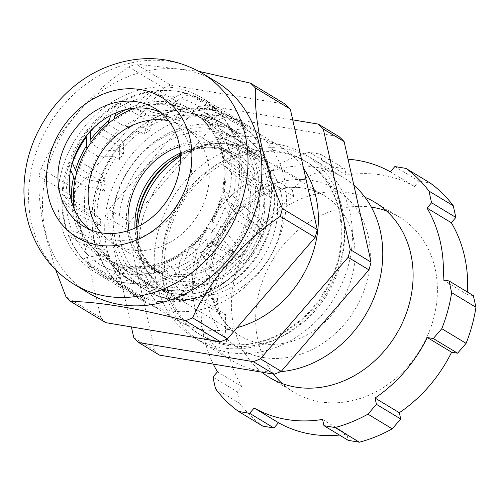 <?xml version="1.0" encoding="UTF-8"?>
<svg xmlns="http://www.w3.org/2000/svg" width="501" height="501" viewBox="0 0 501 501"><rect width="100%" height="100%" fill="white"/><g stroke="black" fill="none" stroke-linecap="round" stroke-linejoin="round"><path stroke-width="0.38" stroke-dasharray="2.5 1.88" d="M125.281 277.26L129.665 279.946A91.257 77.079 121.1 0 1 125.219 276.383L119.319 272.256L111.848 261.741A84.819 71.643 121.1 0 1 100.638 251.295A84.819 71.643 121.1 0 1 96.612 245.941L103.907 252.986L109.807 256.788A91.257 77.079 121.1 0 1 107.233 251.433L101.277 247.613L93.242 240.367A84.819 71.643 121.1 0 1 85.69 218.486L94.827 222.25L100.889 225.751A91.257 77.079 121.1 0 1 100.576 219.419L92.409 212.142A100.726 85.076 121.1 0 1 99.492 180.285L104.271 191.564A91.257 77.079 121.1 0 1 106.268 185.22L101.797 174.661A100.726 85.076 121.1 0 1 119.338 146.367L119.438 159.431A91.257 77.079 121.1 0 1 123.44 154.039L123.346 141.808A100.726 85.076 121.1 0 1 148.672 121.38L144.081 134.243A91.257 77.079 121.1 0 1 149.48 130.623L153.769 118.58A100.726 85.076 121.1 0 1 183.028 109.13L174.448 119.833A91.257 77.079 121.1 0 1 180.423 118.543L188.451 108.523A100.726 85.076 121.1 0 1 207.871 109.318A100.726 85.076 121.1 0 1 217.184 111.485L205.917 118.405A91.257 77.079 121.1 0 1 211.554 119.633L222.093 113.157A100.726 85.076 121.1 0 1 233.742 118.825A100.726 85.076 121.1 0 1 245.928 128.087L233.691 130.16A91.257 77.079 121.1 0 1 238.138 133.723L249.592 131.782A100.726 85.076 121.1 0 1 264.897 156.4L253.55 153.319A91.257 77.079 121.1 0 1 256.124 158.679L266.745 161.56A100.726 85.076 121.1 0 1 271.191 192.127L262.468 184.355A91.257 77.079 121.1 0 1 262.781 190.693L234.856 172.094A84.819 71.643 121.1 0 1 233.566 196.724L252.141 213.808L259.086 218.542A91.257 77.079 121.1 0 1 257.088 224.893L250.174 220.215L231.9 203.857A84.819 71.643 121.1 0 1 221.968 227.485L237.28 245.828L240.298 248.496L243.918 250.675A91.257 77.079 121.1 0 1 239.916 256.074L236.297 253.888L233.278 251.289L217.973 233.798A84.819 71.643 121.1 0 1 200.914 252.83L212.938 271.028L215.655 273.684L219.275 275.863A91.257 77.079 121.1 0 1 213.877 279.483L210.257 277.297L207.52 274.711L195.196 257.351A84.819 71.643 121.1 0 1 173.596 268.887L182.834 285.576L185.289 288.088L188.908 290.273A91.257 77.079 121.1 0 1 182.934 291.563L179.32 289.384L176.815 286.923L167.021 270.928A84.819 71.643 121.1 0 1 144.182 273.214L151.54 287.255L153.82 289.522L157.439 291.707A91.257 77.079 121.1 0 1 151.803 290.48L148.183 288.294L145.847 286.058L137.756 272.469A84.819 71.643 121.1 0 1 117.146 265.161L123.822 275.813L130.893 280.992A91.257 77.079 -58.9 0 0 148.183 288.294M100.576 219.419L94.464 215.881L84.769 211.61A84.819 71.643 121.1 0 1 86.059 186.979L98.102 188.313L104.271 191.564M129.076 199.329A70.052 59.168 121.1 0 1 224.83 149.273A70.052 59.168 121.1 0 1 248.158 219.162A70.052 59.168 121.1 0 1 152.41 269.212A70.052 59.168 121.1 0 1 129.076 199.329M280.929 152.68A101.409 85.652 121.1 0 1 306.981 162.255A101.409 85.652 121.1 0 1 335.376 278.769A101.409 85.652 121.1 0 1 228.199 345.446A101.409 85.652 121.1 0 1 202.147 335.877A101.409 85.652 121.1 0 1 173.753 219.363A101.409 85.652 121.1 0 1 280.929 152.68M285.069 148.803A107.164 90.512 121.1 0 1 312.593 158.917A107.164 90.512 121.1 0 1 342.603 282.044A107.164 90.512 121.1 0 1 229.339 352.51A107.164 90.512 121.1 0 1 201.809 342.396A107.164 90.512 121.1 0 1 171.805 219.269A107.164 90.512 121.1 0 1 285.069 148.803M207.965 108.955A101.102 85.395 121.1 0 1 233.936 118.505A101.102 85.395 121.1 0 1 262.248 234.668A101.102 85.395 121.1 0 1 155.391 301.151A101.102 85.395 121.1 0 1 129.415 291.607A101.102 85.395 121.1 0 1 101.108 175.438A101.102 85.395 121.1 0 1 207.965 108.955M237.211 327.585A101.102 85.395 121.1 0 1 202.241 329.445A101.102 85.395 121.1 0 1 176.271 319.895A101.102 85.395 121.1 0 1 147.964 203.732A101.102 85.395 121.1 0 1 254.821 137.249A101.102 85.395 121.1 0 1 280.792 146.793A101.102 85.395 121.1 0 1 303.575 168.449M180.423 118.543L176.803 116.357L173.277 115.18L152.598 112.775L142.534 106.694L143.655 103.369L149.11 96.555L157.546 90.443L158.949 90.706A100.726 85.076 121.1 0 1 178.369 91.501A100.726 85.076 121.1 0 1 187.681 93.668L177.642 91.232L157.546 90.443M188.451 108.523L158.949 90.706M353.869 185.245A107.164 90.512 -58.9 0 0 342.928 177.235A107.164 90.512 -58.9 0 0 315.398 167.115A107.164 90.512 -58.9 0 0 202.141 237.587A107.164 90.512 -58.9 0 0 232.145 360.707A107.164 90.512 -58.9 0 0 259.675 370.828A107.164 90.512 -58.9 0 0 280.585 371.654M217.973 233.798L207.909 227.717C207.189 227.786 206.85 228.675 206.894 230.385L206.963 238.695C206.963 243.943 208.147 247.87 210.508 250.487A100.726 85.076 121.1 0 1 185.182 270.916C183.272 268.085 183.328 263.996 185.339 258.648L188.52 249.736L190.136 246.943L190.843 246.749A84.819 71.643 -58.9 0 0 207.909 227.717L207.358 227.899C202.391 235.063 196.649 241.413 190.136 246.943M239.916 256.074L240.01 268.298A100.726 85.076 121.1 0 1 214.685 288.733L185.182 270.916M240.01 268.298L210.508 250.487M200.914 252.83L190.843 246.749M182.928 253.888L180.016 262.067C178.124 267.233 178.149 271.116 180.078 273.715A100.726 85.076 121.1 0 1 150.826 283.165C149.342 280.566 150.444 277.047 154.139 272.607L160.082 265.186L162.875 262.825L163.533 262.806A84.819 71.643 -58.9 0 0 185.126 251.27L184.462 251.389L182.928 253.888A87.093 73.559 121.1 0 1 160.082 265.186M213.877 279.483L209.581 291.526A100.726 85.076 121.1 0 1 180.329 300.982L150.826 283.165M209.581 291.526L180.078 273.715M173.596 268.887L163.533 262.806M195.196 257.351L185.126 251.27M167.021 270.928L156.957 264.854L153.757 266.927L148.296 273.734C144.802 278.024 143.837 281.374 145.403 283.773A100.726 85.076 121.1 0 1 116.67 280.81C115.48 278.619 117.29 276.095 122.106 273.245L129.916 268.455L134.118 267.139A84.819 71.643 -58.9 0 0 156.957 264.854L156.393 264.822C148.766 266.801 141.226 267.54 133.761 267.046L144.182 273.214M182.934 291.563L174.905 301.589A100.726 85.076 121.1 0 1 146.173 298.627L116.67 280.81M174.905 301.589L145.403 283.773M137.756 272.469L127.692 266.394L123.81 267.509L116.645 271.911C112.061 274.673 110.433 277.084 111.754 279.138A100.726 85.076 121.1 0 1 100.112 273.465A100.726 85.076 121.1 0 1 87.925 264.209L100.112 273.465L129.615 291.281A100.726 85.076 121.1 0 1 117.428 282.025L87.925 264.209C86.836 262.537 88.902 261.29 94.125 260.476L102.605 259.036L107.082 259.08A84.819 71.643 -58.9 0 0 127.692 266.394L127.429 266.307C120.14 265.079 113.351 262.668 107.07 259.073L117.146 265.161M151.803 290.48L141.257 296.955A100.726 85.076 121.1 0 1 129.615 291.281M141.257 296.955L111.754 279.138M97.657 255.554L89.873 256.875C84.901 257.689 83.028 258.904 84.262 260.514A100.726 85.076 121.1 0 1 68.956 235.89L68.299 235.345L74.455 236.234L86.541 239.866A84.819 71.643 -58.9 0 0 101.784 255.66L97.657 255.554A87.093 73.559 121.1 0 1 82.321 238.37M125.219 276.383L113.765 278.324A100.726 85.076 121.1 0 1 98.459 253.706L68.956 235.89M113.765 278.324L83.849 260.182C77.235 253.005 72.056 244.726 68.299 235.345M96.612 245.941L86.541 239.866M111.848 261.741L101.784 255.66M93.242 240.367L83.172 234.293L72.056 230.923L66.414 230.141L67.109 230.736A100.726 85.076 121.1 0 1 62.663 200.168L61.811 199.868C61.748 210.439 63.283 220.534 66.414 230.141M73.221 206.544L62.663 200.168C61.191 199.548 62.337 200.901 66.088 204.214L75.626 212.411A84.819 71.643 -58.9 0 0 83.172 234.293M107.233 251.433L96.612 248.546A100.726 85.076 121.1 0 1 92.159 217.979L73.872 206.938M96.612 248.546L67.109 230.736M85.69 218.486L75.626 212.411M84.769 211.61L74.699 205.529L65.913 198.001C62.356 194.845 61.354 193.618 62.907 194.332A100.726 85.076 121.1 0 1 69.99 162.474L68.712 162.656L70.616 170.033M92.409 212.142L62.011 194.006C62.694 183.391 64.93 172.939 68.712 162.656M99.492 180.285L72.82 164.178M72.113 163.752L69.99 162.474M86.059 186.979L75.995 180.905A84.819 71.643 -58.9 0 0 74.699 205.529M101.797 174.661L72.294 156.851A100.726 85.076 121.1 0 1 89.836 128.55L88.007 128.957L86.448 136.786M119.338 146.367L89.836 128.55M106.268 185.22L99.924 181.888L87.719 179.84A84.819 71.643 121.1 0 1 97.651 156.218L112.819 156.274L115.825 157.245L119.438 159.431M97.651 156.218L87.587 150.137A84.819 71.643 -58.9 0 0 77.655 173.766L87.719 179.84M72.369 163.126L70.979 156.982L72.294 156.851M148.672 121.38L119.169 103.563L117.115 103.738L112.074 111.642L110.752 115.33M123.346 141.808L93.844 123.997A100.726 85.076 121.1 0 1 119.169 103.563M123.44 154.039L119.827 151.853L116.814 150.814L101.647 149.905A84.819 71.643 121.1 0 1 118.712 130.874L137.155 131.074L140.468 132.057L144.081 134.243M118.712 130.874L108.648 124.799A84.819 71.643 -58.9 0 0 91.583 143.825L101.647 149.905M90.449 131.594L92.027 124.304L93.844 123.997M115.7 112.982L117.397 108.222L122.319 100.839L124.273 100.77A100.726 85.076 121.1 0 1 153.525 91.314L151.947 91.088L143.273 97.682L137.33 105.104L135.959 108.742A84.819 71.643 -58.9 0 0 114.366 120.278L124.43 126.352A84.819 71.643 121.1 0 1 146.029 114.817L167.265 116.526L170.835 117.654L174.448 119.833M153.769 118.58L124.273 100.77M183.028 109.13L153.525 91.314M149.48 130.623L145.866 128.444L142.578 127.392L124.43 126.352M146.029 114.817L135.959 108.742M217.184 111.485L187.681 93.668C184.067 92.961 179.947 94.088 175.3 97.044L167.497 101.841C165.887 102.768 165.18 103.626 165.374 104.408A84.819 71.643 -58.9 0 0 142.534 106.694M152.598 112.775A84.819 71.643 121.1 0 1 175.438 110.489L198.559 114.848L202.298 116.219L205.917 118.405M175.438 110.489L165.374 104.408M173.603 102.78L180.761 98.384C185.27 95.566 189.209 94.557 192.597 95.34A100.726 85.076 121.1 0 1 204.239 101.014A100.726 85.076 121.1 0 1 216.426 110.27C212.712 109.043 208.335 108.892 203.281 109.819L194.801 111.253C193.06 111.51 192.265 111.917 192.409 112.468A84.819 71.643 -58.9 0 0 171.799 105.154L173.603 102.78A87.093 73.559 121.1 0 1 194.801 111.253M222.093 113.157L192.597 95.34L204.239 101.014L233.742 118.825M245.928 128.087L216.426 110.27M230.078 127.974A91.257 77.079 -58.9 0 0 225.231 124.749C218.824 120.891 211.992 118.023 204.734 116.157L181.869 111.228A84.819 71.643 121.1 0 1 184.863 111.804A84.819 71.643 121.1 0 1 202.473 118.543L226.27 126.29L233.691 130.16M202.473 118.543L192.409 112.468M181.869 111.228L171.799 105.154M226.27 126.29A90.681 76.597 121.1 0 0 204.251 116.044L207.934 117.447L211.554 119.633M238.138 133.723L230.773 129.847L207.777 121.962L197.713 115.888C197.457 115.368 198.139 114.986 199.755 114.735L207.533 113.414C212.43 112.55 216.614 112.738 220.089 113.971A100.726 85.076 121.1 0 1 235.395 138.589L222.951 134.055L212.95 131.682A84.819 71.643 -58.9 0 0 197.713 115.888L197.67 115.856C203.569 120.121 208.616 125.356 212.8 131.569L223.014 137.762L246.185 149.116L253.55 153.319M249.592 131.782L220.089 113.971M264.897 156.4L235.395 138.589M207.777 121.962A84.819 71.643 121.1 0 1 223.014 137.762M256.124 158.679L248.815 154.49L226.383 143.336L216.319 137.255L225.35 139.366L237.242 143.749A100.726 85.076 121.1 0 1 241.689 174.317L231.324 166.075L223.866 159.136A84.819 71.643 -58.9 0 0 216.319 137.255L216.144 137.117C219.751 143.831 222.256 151.152 223.659 159.074L233.929 165.211L262.468 184.355M266.745 161.56L237.242 143.749M271.191 192.127L241.689 174.317M226.383 143.336A84.819 71.643 121.1 0 1 233.929 165.211M234.856 172.094L224.792 166.019L231.5 172.288L241.444 180.153A100.726 85.076 121.1 0 1 234.362 212.011C231.443 209.349 229.032 205.679 227.11 200.995L223.797 193.179C223.089 191.589 222.989 190.743 223.496 190.643A84.819 71.643 -58.9 0 0 224.792 166.019L224.561 165.937C225.275 174.091 224.805 182.37 223.164 190.768L233.566 196.724M262.781 190.693L270.947 197.964A100.726 85.076 121.1 0 1 263.864 229.821L234.362 212.011M270.947 197.964L241.444 180.153M196.649 107.897L108.949 209.38L129.778 221.956L217.478 120.472L196.649 107.897A142.002 119.939 121.1 0 1 203.7 105.028L224.523 117.603L339.177 136.698M159.543 355.14A142.002 119.939 121.1 0 1 154.609 350.274L127.661 229.696L106.832 217.121A142.002 119.939 121.1 0 1 108.949 209.38M106.832 217.121L131.375 326.928M292.716 119.852L203.7 105.028M217.478 120.472A142.002 119.939 121.1 0 1 224.523 117.603M127.661 229.696A142.002 119.939 121.1 0 1 129.778 221.956M133.786 337.705L154.609 350.274M257.088 224.893L261.56 235.445A100.726 85.076 121.1 0 1 244.018 263.745L214.516 245.928C212.105 243.079 210.921 238.939 210.965 233.504L210.89 224.448C210.827 222.613 211.165 221.599 211.904 221.411A84.819 71.643 -58.9 0 0 221.837 197.782L221.473 197.87C219.162 206.18 215.787 214.109 211.353 221.655L211.904 221.411L221.968 227.485M231.9 203.857L221.837 197.782C221.298 197.776 221.354 198.515 221.999 199.999L225.043 207.17C226.928 211.691 229.27 215.18 232.057 217.634A100.726 85.076 121.1 0 1 214.516 245.928M261.56 235.445L232.057 217.634M244.018 263.745L243.918 250.675M214.685 288.733L219.275 275.863M180.329 300.982L188.908 290.273M146.173 298.627L157.439 291.707M117.428 282.025L129.665 279.946M98.459 253.706L109.807 256.788M92.159 217.979L100.889 225.751M263.864 229.821L259.086 218.542M128.281 93.75A102.242 86.354 -58.9 0 0 60.158 221.198A102.242 86.354 -58.9 0 0 95.86 272.669A102.242 86.354 -58.9 0 0 169.131 276.539A102.242 86.354 -58.9 0 0 237.255 149.091A102.242 86.354 -58.9 0 0 201.552 97.62A102.242 86.354 -58.9 0 0 128.281 93.75M89.46 229.358A68.919 58.21 -58.9 0 0 94.883 233.153A68.919 58.21 -58.9 0 0 144.275 235.764A68.919 58.21 -58.9 0 0 190.574 177.329A68.919 58.21 -58.9 0 0 166.125 115.161A68.919 58.21 -58.9 0 0 160.245 112.13M284.105 177.385A102.242 86.354 121.1 0 1 245.997 286.159A102.242 86.354 121.1 0 1 142.716 300.963A102.242 86.354 121.1 0 1 107.014 249.492A102.242 86.354 121.1 0 1 145.121 140.718A102.242 86.354 121.1 0 1 248.408 125.914A102.242 86.354 121.1 0 1 284.105 177.385M88.37 292.916A123.446 104.264 121.1 0 1 45.265 230.773A123.446 104.264 121.1 0 1 127.517 76.891A123.446 104.264 121.1 0 1 215.981 81.563M198.916 71.336L135.846 64.053A142.002 119.939 121.1 0 0 128.795 66.927C91.714 91.996 58.216 130.498 41.095 168.411A142.002 119.939 121.1 0 0 38.984 176.152C38.301 192.171 40.193 210.696 44.645 231.725L55.755 269.939M105.742 322.663A142.002 119.939 121.1 0 1 100.814 317.791L65.932 296.73M38.984 176.152L73.86 197.212L100.814 317.791M73.86 197.212A142.002 119.939 121.1 0 1 75.977 189.472L41.095 168.411M128.795 66.927L163.677 87.988L75.977 189.472M163.677 87.988A142.002 119.939 121.1 0 1 170.728 85.12L135.846 64.053M285.376 104.214L170.728 85.12M134.869 108.128A84.819 71.643 121.1 0 1 192.547 112.531A84.819 71.643 121.1 0 1 210.019 222.206A84.819 71.643 121.1 0 1 104.859 257.758A84.819 71.643 121.1 0 1 74.104 208.76M127.304 172.187A84.819 71.643 121.1 0 1 232.464 136.635A84.819 71.643 121.1 0 1 249.93 246.304A84.819 71.643 121.1 0 1 144.776 281.856A84.819 71.643 121.1 0 1 127.304 172.187M179.59 146.649A68.161 57.571 121.1 0 1 223.853 150.895A68.161 57.571 121.1 0 1 237.887 239.027A68.161 57.571 121.1 0 1 153.387 267.597A68.161 57.571 121.1 0 1 129.014 230.404M168.687 120.791A68.161 57.571 121.1 0 1 183.936 126.797A68.161 57.571 121.1 0 1 197.976 214.923A68.161 57.571 121.1 0 1 113.476 243.492A68.161 57.571 121.1 0 1 101.058 232.796M192.835 287.223L195.446 298.915L219.745 313.582L217.133 301.896L192.835 287.223A147.682 124.736 121.1 0 1 196.73 269.024A147.682 124.736 121.1 0 1 202.698 251.164L226.997 265.837L235.495 255.998L211.203 241.325L202.698 251.164M217.133 301.896A147.682 124.736 121.1 0 1 221.022 283.691A147.682 124.736 121.1 0 1 226.997 265.837M386.522 210.934A102.242 86.354 121.1 0 1 399.385 217.077A102.242 86.354 121.1 0 1 433.434 319.074A102.242 86.354 121.1 0 1 293.692 392.12A102.242 86.354 121.1 0 1 282.263 383.597M273.496 374.122A102.242 86.354 121.1 0 1 259.643 290.123A102.242 86.354 121.1 0 1 371.354 207.151M261.791 372.174A102.242 86.354 121.1 0 1 235.351 275.456A102.242 86.354 121.1 0 1 365.054 197.356M215.53 388.776L239.822 403.443L237.211 391.757L212.919 377.084M309.418 152.317L333.71 166.99L344.826 168.843L320.527 154.17L309.418 152.317A147.682 124.736 121.1 0 0 276.558 165.699L300.85 180.366A147.682 124.736 121.1 0 1 333.71 166.99M276.558 165.699L268.054 175.538L292.352 190.205L300.85 180.366M394.851 166.551L419.149 181.218L430.265 183.072M419.149 181.218L414.59 186.491A136.322 115.142 -58.9 0 0 346.222 175.106L344.826 168.843M473.339 295.615L467.383 294.626A136.322 115.142 -58.9 0 0 467.527 292.108M339.478 435.056A136.322 115.142 -58.9 0 0 346.855 434.091L348.258 440.36M262.818 426.126A147.682 124.736 121.1 0 1 239.822 403.443M219.745 313.582L225.7 314.578A136.322 115.142 -58.9 0 0 241.77 386.484L237.211 391.757M292.352 190.205L293.749 196.467A136.322 115.142 -58.9 0 0 241.451 256.988L235.495 255.998M268.054 175.538L269.457 181.8A136.322 115.142 -58.9 0 0 217.158 242.321L211.203 241.325M195.446 298.915L201.402 299.905A136.322 115.142 -58.9 0 0 213.294 364.095M348.051 159.212A136.322 115.142 -58.9 0 0 321.93 160.433L320.527 154.17M443.084 279.953L467.383 294.626M321.93 160.433L346.222 175.106M390.298 171.824L414.59 186.491M217.158 242.321L241.451 256.988M269.457 181.8L293.749 196.467M217.472 371.817L241.77 386.484M201.402 299.905L225.7 314.578M322.563 419.425L346.855 434.091M225.594 343.874A101.409 85.652 121.1 0 1 199.542 334.305A101.409 85.652 121.1 0 1 171.148 217.791A101.409 85.652 121.1 0 1 278.331 151.108A101.409 85.652 121.1 0 1 304.376 160.683A101.409 85.652 121.1 0 1 332.77 277.197A101.409 85.652 121.1 0 1 225.594 343.874M277.203 144.138A107.089 90.449 -58.9 0 0 158.341 230.761A107.089 90.449 -58.9 0 0 221.511 347.7A107.089 90.449 -58.9 0 0 340.373 261.077A107.089 90.449 -58.9 0 0 277.203 144.138M122.106 200.688A85.038 71.825 -58.9 0 0 172.269 293.548A85.038 71.825 -58.9 0 0 266.657 224.761A85.038 71.825 -58.9 0 0 216.495 131.901A85.038 71.825 -58.9 0 0 122.106 200.688M270.615 224.843A91.257 77.079 121.1 0 1 145.879 290.048A91.257 77.079 121.1 0 1 115.487 199.003A91.257 77.079 121.1 0 1 240.223 133.798A91.257 77.079 121.1 0 1 270.615 224.843M303.6 188.088A81.795 69.082 121.1 0 1 324.61 195.81A81.795 69.082 121.1 0 1 351.846 277.41A81.795 69.082 121.1 0 1 261.065 343.573A81.795 69.082 121.1 0 1 240.054 335.845A81.795 69.082 121.1 0 1 212.812 254.251A81.795 69.082 121.1 0 1 303.6 188.088M263.313 357.514A93.155 78.682 -58.9 0 0 366.707 282.163A93.155 78.682 -58.9 0 0 311.76 180.435A93.155 78.682 -58.9 0 0 208.366 255.786A93.155 78.682 -58.9 0 0 263.313 357.514M240.298 248.496A91.257 77.079 -58.9 0 0 253.468 222.707M215.655 273.684A91.257 77.079 -58.9 0 0 236.297 253.888M185.289 288.088A91.257 77.079 -58.9 0 0 210.257 277.297M153.82 289.522A91.257 77.079 -58.9 0 0 179.32 289.384M126.045 277.767A91.257 77.079 -58.9 0 0 130.893 280.992L145.879 290.048C188.714 318.461 257.476 282.432 271.047 225.306C281.468 189.09 268.567 150.281 240.223 133.798L225.231 124.749A91.257 77.079 -58.9 0 0 207.934 117.447M106.187 254.602A91.257 77.079 -58.9 0 0 121.605 274.197M97.269 223.565A91.257 77.079 -58.9 0 0 103.613 249.248M100.657 189.378A91.257 77.079 -58.9 0 0 100.501 189.948A91.257 77.079 -58.9 0 0 96.956 217.234M255.466 216.363A91.257 77.079 -58.9 0 0 255.623 215.787A91.257 77.079 -58.9 0 0 259.161 188.508M180.316 153.03A70.052 59.168 121.1 0 1 233.385 154.44A70.052 59.168 121.1 0 1 256.712 224.329A70.052 59.168 121.1 0 1 160.959 274.379A70.052 59.168 121.1 0 1 135.001 228.074M169.852 161.378A79.765 67.372 121.1 0 1 171.217 160.289L168.543 162.374A72.081 60.884 121.1 0 1 240.499 156.475A72.081 60.884 121.1 0 1 261.91 226.709A72.081 60.884 121.1 0 1 185.032 285.445A72.081 60.884 121.1 0 1 137.794 213.301L137.193 216.639A79.765 67.372 121.1 0 1 137.518 214.929M180.448 156.149A81.795 69.082 121.1 0 1 252.485 152.26C241.037 145.465 228.481 142.447 214.829 143.217C199.047 144.326 184.512 150.018 171.217 160.289A79.765 67.372 121.1 0 1 250.844 153.763A79.765 67.372 121.1 0 1 274.529 231.481A79.765 67.372 121.1 0 1 189.466 296.473A79.765 67.372 121.1 0 1 137.193 216.639C134.293 233.19 136.028 248.703 142.39 263.182C148.071 275.625 156.581 285.332 167.929 292.302A81.795 69.082 121.1 0 1 137.819 226.74M279.727 233.861A81.795 69.082 121.1 0 1 167.929 292.302L240.054 335.845C226.277 327.372 217.215 314.346 212.875 296.774C211.203 289.559 210.589 282.019 211.04 274.153C212.011 258.885 216.657 244.363 224.98 230.573C242.722 200.682 276.984 183.272 304.683 188.495C311.891 189.71 318.536 192.146 324.61 195.81L252.485 152.26A81.795 69.082 121.1 0 1 279.727 233.861M175.3 97.044A93.155 78.682 -58.9 0 0 172.926 96.605A93.155 78.682 -58.9 0 0 149.11 96.555M185.339 258.648A93.155 78.682 -58.9 0 0 206.963 238.695M206.894 230.385A87.093 73.559 121.1 0 1 188.52 249.736M233.278 251.289A90.681 76.597 121.1 0 1 212.938 271.028M154.139 272.607A93.155 78.682 -58.9 0 0 180.016 262.067M207.52 274.711A90.681 76.597 121.1 0 1 182.834 285.576M122.106 273.245A93.155 78.682 -58.9 0 0 148.296 273.734M153.757 266.927A87.093 73.559 121.1 0 1 129.916 268.455M176.815 286.923A90.681 76.597 121.1 0 1 151.54 287.255M94.125 260.476A93.155 78.682 -58.9 0 0 116.645 271.911M123.81 267.509A87.093 73.559 121.1 0 1 102.605 259.036M145.847 286.058A90.681 76.597 121.1 0 1 123.822 275.813M74.455 236.234A93.155 78.682 -58.9 0 0 89.873 256.875M119.319 272.256A90.681 76.597 121.1 0 1 111.786 264.603A90.681 76.597 121.1 0 1 103.907 252.986M66.088 204.214A93.155 78.682 -58.9 0 0 72.056 230.923M79.271 232.884A87.093 73.559 121.1 0 1 72.138 209.6M101.277 247.613A90.681 76.597 121.1 0 1 94.827 222.25M70.297 169.294A93.155 78.682 -58.9 0 0 65.913 198.001M71.461 202.943A87.093 73.559 121.1 0 1 71.349 200.65M94.464 215.881A90.681 76.597 121.1 0 1 97.952 188.295M99.924 181.888A90.681 76.597 121.1 0 1 112.819 156.274M115.825 157.245A91.257 77.079 -58.9 0 0 102.649 183.034M112.074 111.642A93.155 78.682 -58.9 0 0 94.37 127.072M116.814 150.814A90.681 76.597 121.1 0 1 137.155 131.074M140.468 132.057A91.257 77.079 -58.9 0 0 119.827 151.853M143.273 97.682A93.155 78.682 -58.9 0 0 117.397 108.222M126.402 109.469A87.093 73.559 121.1 0 1 137.33 105.104M142.578 127.392A90.681 76.597 121.1 0 1 167.265 116.526M170.835 117.654A91.257 77.079 -58.9 0 0 145.866 128.444M143.655 103.369A87.093 73.559 121.1 0 1 167.497 101.841M173.277 115.18A90.681 76.597 121.1 0 1 198.559 114.848M202.298 116.219A91.257 77.079 -58.9 0 0 176.803 116.357M203.281 109.819A93.155 78.682 -58.9 0 0 180.761 98.384M222.951 134.055A93.155 78.682 -58.9 0 0 207.533 113.414M199.755 114.735A87.093 73.559 121.1 0 1 215.092 131.92M230.773 129.847A90.681 76.597 121.1 0 1 246.185 149.116M249.936 151.139A91.257 77.079 -58.9 0 0 234.518 131.544M231.324 166.075A93.155 78.682 -58.9 0 0 225.35 139.366M218.135 137.406A87.093 73.559 121.1 0 1 225.275 160.689M248.815 154.49A90.681 76.597 121.1 0 1 255.272 179.853M258.848 182.176A91.257 77.079 -58.9 0 0 252.51 156.494M227.11 200.995A93.155 78.682 -58.9 0 0 231.5 172.288M225.951 167.347A87.093 73.559 121.1 0 1 223.797 193.179M255.629 186.222A90.681 76.597 121.1 0 1 252.141 213.808M221.999 199.999A87.093 73.559 121.1 0 1 210.89 224.448M210.965 233.504A93.155 78.682 -58.9 0 0 225.043 207.17M250.174 220.215A90.681 76.597 121.1 0 1 237.28 245.828M74.486 284.537A123.446 104.264 121.1 0 1 30.693 173.177A123.446 104.264 121.1 0 1 113.633 68.505A123.446 104.264 121.1 0 1 202.103 73.184M306.981 162.255L304.376 160.683C343.567 182.552 353.775 245.427 324.341 291.613C302.617 328.387 260.351 350.218 225.049 343.673C215.85 342.127 207.351 339.002 199.542 334.305L202.147 335.877M152.41 269.212L160.959 274.379L150.983 266.25L143.292 255.31L138.94 244.231L136.598 227.335M180.404 154.784L196.442 148.985L208.278 147.682L221.542 149.392L233.385 154.44L224.83 149.273M233.936 118.505L280.792 146.793M312.593 158.917L342.928 177.235M201.809 342.396L232.145 360.707M184.462 251.389C177.636 256.318 170.44 260.132 162.875 262.825M100.638 251.295L111.786 264.603L120.202 273.195M70.979 156.982C75.35 146.843 81.024 137.499 88.007 128.957M92.027 124.304C99.511 116.107 107.872 109.256 117.115 103.738M122.319 100.839C131.888 95.873 141.764 92.622 151.947 91.088M184.863 111.804L194.025 113.783M129.415 291.607L176.271 319.895M95.86 272.669L142.716 300.963M83.579 226.327L94.883 233.153M154.828 108.335L166.125 115.161M201.552 97.62L248.408 125.914M192.547 112.531L232.464 136.635M113.476 243.492L153.387 267.597M183.936 126.797L223.853 150.895M104.859 257.758L144.776 281.856M269.4 377.453L293.692 392.12M375.092 202.404L399.385 217.077"/><path stroke-width="0.75" d="M303.575 168.449A101.102 85.395 121.1 0 1 237.211 327.585M280.585 371.654A107.164 90.512 -58.9 0 0 374.441 296.705A107.164 90.512 -58.9 0 0 353.869 185.245M73.872 206.938L73.221 206.544M70.616 170.033L74.743 179.327M72.82 164.178L72.113 163.752M76.728 172.726L72.369 163.126A93.155 78.682 -58.9 0 1 86.448 136.786L86.767 148.265M90.913 142.66L90.449 131.594A93.155 78.682 -58.9 0 1 94.37 127.072M110.752 115.33L108.322 122.97M113.971 119.182L115.7 112.982M131.375 326.928L133.786 337.705A142.002 119.939 121.1 0 0 138.714 342.571L253.368 361.666L274.191 374.241L159.543 355.14L138.714 342.571M371.053 262.148L350.23 249.573L323.283 128.989A142.002 119.939 121.1 0 0 318.348 124.123L339.177 136.698A142.002 119.939 121.1 0 1 344.106 141.564L371.053 262.148A142.002 119.939 121.1 0 1 368.943 269.882L281.243 371.366L260.414 358.797A142.002 119.939 121.1 0 1 253.368 361.666M260.414 358.797L348.114 257.307L368.943 269.882M350.23 249.573A142.002 119.939 121.1 0 1 348.114 257.307M318.348 124.123L292.716 119.852M281.243 371.366A142.002 119.939 121.1 0 1 274.191 374.241M323.283 128.989L344.106 141.564M160.245 112.13A68.919 58.21 -58.9 0 0 116.739 112.55A68.919 58.21 -58.9 0 0 71.211 167.234A68.919 58.21 -58.9 0 0 89.46 229.358M202.103 73.184L215.981 81.563A123.446 104.264 121.1 0 1 259.086 143.712A123.446 104.264 121.1 0 1 176.84 297.594A123.446 104.264 121.1 0 1 88.37 292.916L74.486 284.537A123.446 104.264 121.1 0 0 162.957 289.209A123.446 104.264 121.1 0 0 245.891 184.543A123.446 104.264 121.1 0 0 202.103 73.184C171.774 56.043 139.823 54.039 106.243 67.165C64.585 83.755 32.327 125.432 25.532 170.509C22.088 192.484 24.223 213.507 31.939 233.572C40.65 255.397 54.828 272.387 74.486 284.537M55.755 269.939L65.932 296.73A142.002 119.939 121.1 0 0 70.86 301.596C95.967 301.351 139.416 308.522 185.514 320.696A142.002 119.939 121.1 0 0 192.559 317.822C209.38 280.516 242.584 241.833 280.259 216.338A142.002 119.939 121.1 0 0 282.376 208.604C273.202 186.623 266.112 164.954 261.096 143.593C256.637 122.57 254.752 104.039 255.429 88.019A142.002 119.939 121.1 0 0 250.494 83.153L198.916 71.336M132.972 228.938A68.919 58.21 121.1 0 1 83.579 226.327A68.919 58.21 121.1 0 1 59.131 164.159A68.919 58.21 121.1 0 1 105.435 105.724A68.919 58.21 121.1 0 1 154.828 108.335A68.919 58.21 121.1 0 1 179.27 170.503A68.919 58.21 121.1 0 1 132.972 228.938M282.376 208.604L317.258 229.665A142.002 119.939 121.1 0 1 315.142 237.399L280.259 216.338M192.559 317.822L227.441 338.889L315.142 237.399M227.441 338.889A142.002 119.939 121.1 0 1 220.39 341.757L185.514 320.696M70.86 301.596L105.742 322.663L220.39 341.757M250.494 83.153L285.376 104.214A142.002 119.939 121.1 0 1 290.311 109.08L255.429 88.019M317.258 229.665L290.311 109.08M74.104 208.76A84.819 71.643 121.1 0 1 87.393 148.083A84.819 71.643 121.1 0 1 134.869 108.128M129.014 230.404A68.161 57.571 121.1 0 1 139.347 179.464A68.161 57.571 121.1 0 1 179.59 146.649M101.058 232.796A68.161 57.571 121.1 0 1 99.436 155.366A68.161 57.571 121.1 0 1 168.687 120.791M282.263 383.597A102.242 86.354 121.1 0 1 273.496 374.122M365.054 197.356A102.242 86.354 121.1 0 1 375.092 202.404A102.242 86.354 121.1 0 1 409.142 304.401A102.242 86.354 121.1 0 1 269.4 377.453A102.242 86.354 121.1 0 1 261.791 372.174M335.075 427.541L359.367 442.208L348.258 440.36L323.959 425.687L335.075 427.541A147.682 124.736 121.1 0 0 367.934 414.158L392.227 428.831A147.682 124.736 121.1 0 1 359.367 442.208M238.52 411.459L249.636 413.306L273.934 427.979L262.818 426.126L238.52 411.459A147.682 124.736 121.1 0 1 215.53 388.776L212.919 377.084L217.472 371.817A136.322 115.142 -58.9 0 1 213.294 364.095M428.962 191.081L453.255 205.754L455.866 217.44L431.574 202.773L428.962 191.081A147.682 124.736 121.1 0 0 405.967 168.405L430.265 183.072A147.682 124.736 121.1 0 1 453.255 205.754M367.934 414.158L376.433 404.326L400.731 418.993L392.227 428.831M451.651 292.634L449.04 280.942L473.339 295.615L475.95 307.301L451.651 292.634A147.682 124.736 121.1 0 1 441.788 328.694L466.087 343.36L457.582 353.199L433.29 338.532L441.788 328.694M348.051 159.212A136.322 115.142 -58.9 0 1 390.298 171.824L394.851 166.551L405.967 168.405M371.354 207.151A102.242 86.354 121.1 0 1 386.522 210.934M467.527 292.108A136.322 115.142 -58.9 0 0 451.313 222.713L455.866 217.44M475.95 307.301A147.682 124.736 121.1 0 1 466.087 343.36M400.731 418.993L399.328 412.73A136.322 115.142 -58.9 0 0 451.626 352.209L457.582 353.199M273.934 427.979L278.487 422.706A136.322 115.142 -58.9 0 0 339.478 435.056M249.636 413.306L254.195 408.033A136.322 115.142 -58.9 0 0 322.563 419.425L323.959 425.687M376.433 404.326L375.036 398.057A136.322 115.142 -58.9 0 0 427.334 337.536L433.29 338.532M449.04 280.942L443.084 279.953A136.322 115.142 -58.9 0 0 427.015 208.047L431.574 202.773M427.334 337.536L451.626 352.209M375.036 398.057L399.328 412.73M427.015 208.047L451.313 222.713M254.195 408.033L278.487 422.706M135.001 228.074A70.052 59.168 121.1 0 1 137.631 204.489A70.052 59.168 121.1 0 1 180.316 153.03M136.598 227.335L137.794 213.301A72.081 60.884 121.1 0 1 139.378 206.299A72.081 60.884 121.1 0 1 168.543 162.374L180.404 154.784M137.518 214.929A79.765 67.372 121.1 0 1 138.946 208.892A79.765 67.372 121.1 0 1 169.852 161.378M137.819 226.74A81.795 69.082 121.1 0 1 140.693 210.702A81.795 69.082 121.1 0 1 180.448 156.149M71.349 200.65A87.093 73.559 121.1 0 1 73.609 177.11M75.407 170.296A87.093 73.559 121.1 0 1 86.516 145.841M90.512 139.904A87.093 73.559 121.1 0 1 108.892 120.559M114.478 116.401A87.093 73.559 121.1 0 1 126.402 109.469M102.862 94.219A81.795 69.082 121.1 0 1 190.042 138.489A81.795 69.082 121.1 0 1 135.546 240.449A81.795 69.082 121.1 0 1 48.365 196.173A81.795 69.082 121.1 0 1 102.862 94.219"/></g></svg>

